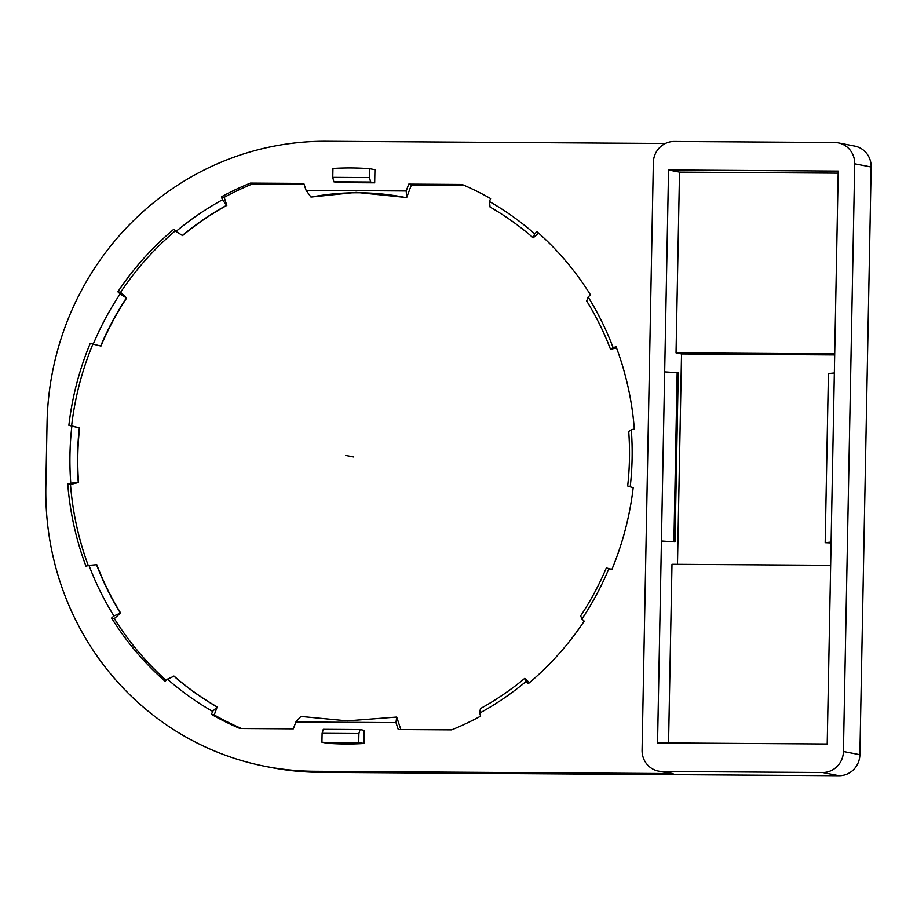 <?xml version="1.0" encoding="UTF-8"?>
<svg xmlns="http://www.w3.org/2000/svg" width="917" height="917" viewBox="0 0 917 917"><rect width="100%" height="100%" fill="white"/><g stroke="black" fill="none" stroke-linecap="round" stroke-linejoin="round"><path stroke-width="1.38" d="M665.341 143.488L326.418 141.287A283.651 273.598 -79 0 0 47.065 422.783L45.85 486.205A283.651 273.598 -79 0 0 265.437 766.383L270.916 767.449A283.651 273.598 -79 0 0 319.804 772.332L314.325 771.266L673.067 773.593A21.171 20.415 101 0 1 669.421 773.237L658.463 771.094A21.171 20.415 101 0 1 642.072 750.186L653.351 162.492A21.171 20.415 101 0 1 674.201 141.482L834.665 142.525A21.171 20.415 -79 0 1 838.321 142.892A21.171 20.415 -79 0 1 854.701 163.799L843.422 751.493A21.171 20.415 101 0 1 822.572 772.504L662.108 771.461A21.171 20.415 101 0 1 658.463 771.094M854.701 163.799L871.15 167.009L859.871 754.702A21.171 20.415 101 0 1 839.021 775.713L319.804 772.332M871.15 167.009A21.171 20.415 -79 0 0 854.759 146.101L838.321 142.892M677.48 564.31L681.526 353.951L834.676 354.936M464.529 185.509L411.286 185.165M304.146 184.466L251.946 184.122M265.437 766.383A283.651 273.598 -79 0 0 314.325 771.266M360.06 729.554L364.175 730.356L363.923 743.469A287.881 277.679 101 0 1 327.128 743.228L321.924 742.22L322.096 733.336L323.265 729.324L360.06 729.554L358.891 733.577L322.096 733.336M374.938 169.725L374.686 182.827L370.583 182.025L333.788 181.795L332.768 177.348L332.94 168.464A287.881 277.679 -79 0 1 369.734 168.705L374.938 169.725M333.788 181.795L337.892 182.598L374.686 182.827M303.802 183.423L306.083 190.312L406.197 190.965L408.741 184.111L462.099 184.455A294.231 283.8 101 0 1 490.595 198.553L489.472 201.568A291.056 280.74 101 0 1 534.634 233.789L536.972 231.657A294.231 283.8 101 0 1 590.479 294.861L588.141 296.982A291.056 280.74 101 0 1 613.083 347.566L616.109 346.809A294.231 283.8 101 0 1 634.312 428.996L631.297 429.741A291.056 280.74 101 0 1 630.197 486.847L633.188 487.638A294.231 283.8 101 0 1 611.834 569.56L608.842 568.769A291.056 280.74 101 0 1 581.951 619.009L584.209 621.164A294.231 283.8 101 0 1 528.295 683.658L526.037 681.491A291.056 280.74 101 0 1 479.648 713.128L480.657 716.143A294.231 283.8 101 0 1 451.623 729.875L398.265 729.531L395.984 722.642L295.882 721.988L293.325 728.843L239.979 728.499A294.231 283.8 101 0 1 211.483 714.4L212.595 711.386A291.056 280.74 101 0 1 167.444 679.165L165.094 681.297A294.231 283.8 101 0 1 111.587 618.092L113.937 615.972A291.056 280.74 101 0 1 88.983 565.388L85.957 566.144A294.231 283.8 101 0 1 67.755 483.958L70.781 483.213A291.056 280.74 101 0 1 71.87 426.107L68.878 425.316A294.231 283.8 101 0 1 90.233 343.394L93.225 344.184A291.056 280.74 101 0 1 120.116 293.944L117.857 291.789A294.231 283.8 101 0 1 173.772 229.296L176.041 231.462A291.056 280.74 101 0 1 222.418 199.826L221.421 196.811A294.231 283.8 101 0 1 250.444 183.079L303.802 183.423M681.526 353.951L676.035 352.873L834.699 353.905M676.035 352.873L679.508 172.132L838.172 173.164M830.642 565.308L671.978 564.276L668.55 742.953M363.923 743.469L358.719 742.461L358.891 733.577M321.924 742.22A287.881 277.679 -79 0 0 358.719 742.461M332.768 177.348L369.562 177.589L369.734 168.705M369.562 177.589L370.583 182.025M831.089 542.096L838.207 171.089L668.55 169.989L657.546 742.885L827.203 743.985L831.089 542.096L825.174 542.681L831.066 542.933M679.508 172.132L668.55 169.989M661.421 540.996L675.004 541.913L661.421 540.996M675.004 541.913L678.248 372.795L664.665 371.878M834.332 372.978L828.418 373.563L825.174 542.681M677.159 372.577L673.915 541.695M306.083 190.312L310.863 196.96L311.723 196.972A264.6 255.213 101 0 1 404.454 197.315A264.6 255.213 101 0 1 404.466 197.315L406.667 197.591L411.481 184.649L408.741 184.111M479.648 713.128L480.451 708.577A285.76 275.639 101 0 0 524.73 678.374L529.453 682.684M489.472 201.568L490.079 207.059A285.76 275.639 101 0 1 533.19 237.824L538.657 233.159M588.141 296.982L586.697 301.017A285.76 275.639 101 0 1 610.516 349.308L616.522 347.933M611.903 569.388L606.32 567.921A285.76 275.639 101 0 1 580.644 615.892L581.951 619.009M241.492 728.511A294.231 283.8 101 0 1 214.223 714.928L217.203 706.915A285.76 275.639 101 0 1 174.092 676.15L167.444 679.165M166.149 680.334A294.231 283.8 101 0 1 114.327 618.631L120.585 612.957A285.76 275.639 101 0 1 96.766 564.666L88.983 565.388M88.284 565.56A294.231 283.8 101 0 1 70.494 484.497L78.553 482.48A285.76 275.639 101 0 1 79.607 427.975L71.618 425.855A294.231 283.8 101 0 1 92.904 344.104M93.225 344.184L100.962 346.053A285.76 275.639 101 0 1 126.626 298.082L120.597 292.317A294.231 283.8 101 0 1 175.353 230.809M176.041 231.462L182.552 235.589A285.76 275.639 101 0 1 226.831 205.397L224.161 197.338A294.231 283.8 101 0 1 253.195 183.618L250.444 183.079M400.844 729.542L396.694 717.06L347.348 720.877L300.891 716.441L295.882 721.988M302.977 716.681L303.103 716.704A264.6 255.213 101 0 1 303.103 716.704A264.6 255.213 101 0 1 301.75 716.441M631.297 429.741L628.718 431.483A285.76 275.639 101 0 1 627.675 485.999L630.197 486.847M214.223 714.928L211.483 714.4M212.595 711.386L217.203 706.915M406.197 190.965L406.667 197.591M216.928 706.858A285.76 275.639 101 0 1 173.817 676.093M114.327 618.631L111.587 618.092M113.937 615.972L120.585 612.957M534.634 233.789L533.19 237.824M120.31 612.9A285.76 275.639 101 0 1 96.491 564.608M70.494 484.497L67.755 483.958M70.781 483.213L78.553 482.48M613.083 347.566L610.516 349.308M71.87 426.107L79.607 427.975M78.277 482.434A285.76 275.639 101 0 1 79.332 427.918M608.842 568.769L606.32 567.921M71.618 425.855L68.878 425.316M120.116 293.944L126.626 298.082M100.687 345.996A285.76 275.639 101 0 1 126.351 298.025M526.037 681.491L524.73 678.374M120.597 292.317L117.857 291.789M222.418 199.826L226.831 205.397M182.277 235.543A285.76 275.639 101 0 1 226.556 205.339M395.984 722.642L396.694 717.06M224.161 197.338L221.421 196.811M311.723 196.972L356.14 192.364L404.34 197.293M351.039 456.483L345.824 455.462L351.039 456.483M351.727 456.609L353.779 457.01M859.871 754.702L843.422 751.493M839.021 775.713L822.572 772.504M673.067 773.593L662.108 771.461"/></g></svg>
